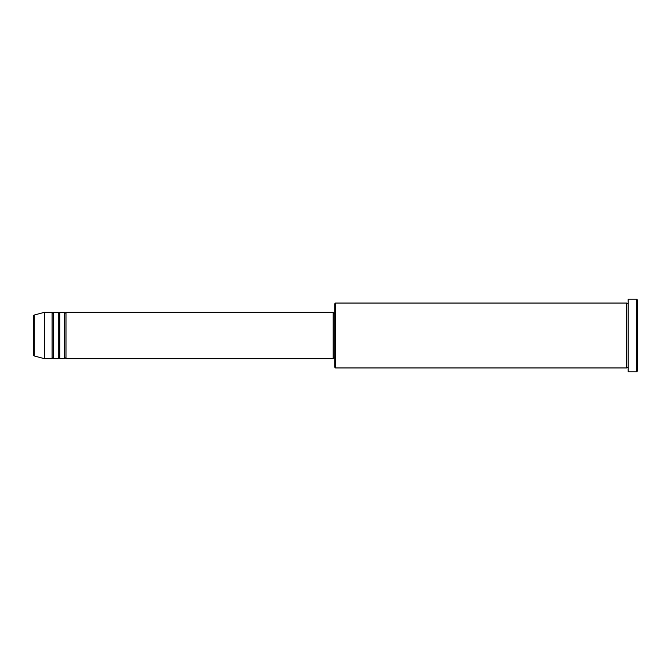 <?xml version="1.0" encoding="UTF-8"?>
<svg xmlns="http://www.w3.org/2000/svg" width="671" height="671" viewBox="0 0 671 671"><rect width="100%" height="100%" fill="white"/><g stroke="black" fill="none" stroke-linecap="round" stroke-linejoin="round"><path stroke-width="1.01" d="M33.55 335.5L33.55 355.177L33.55 315.823L34.12 315.076L34.12 355.924L33.55 355.177M65.984 312.334L65.984 358.666L333.185 358.666L333.185 312.334L65.984 312.334L65.213 313.105L64.441 312.334L64.441 358.666L59.803 358.666L59.803 312.334L64.441 312.334M58.26 312.334L58.26 358.666L53.63 358.666L53.63 312.334L58.26 312.334L59.031 313.105L59.803 312.334M52.086 312.334L52.086 358.666L44.361 358.666L44.361 312.334L52.086 312.334L52.858 313.105L53.63 312.334M335.5 367.934L334.728 367.163L334.728 303.837L335.5 303.066L335.5 367.934L626.639 367.934L626.639 303.066L627.41 303.837L628.182 303.066M636.678 299.207L637.45 299.979L637.45 371.021L636.678 371.793L636.678 299.207L628.182 299.207L628.182 371.793L636.678 371.793M333.185 357.895L334.728 357.895M34.12 355.924L44.361 358.666M34.12 315.076L44.361 312.334M335.5 303.066L626.639 303.066M333.185 313.105L334.728 313.105M628.182 367.934L627.41 367.163L626.639 367.934M53.63 358.666L52.858 357.895L52.086 358.666M59.803 358.666L59.031 357.895L58.26 358.666M65.984 358.666L65.213 357.895L64.441 358.666"/></g></svg>
